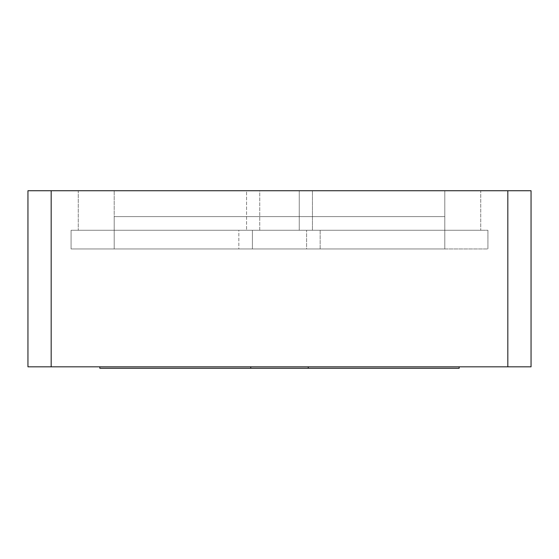 <?xml version="1.0" encoding="UTF-8"?>
<svg xmlns="http://www.w3.org/2000/svg" width="559" height="559" viewBox="0 0 559 559"><rect width="100%" height="100%" fill="white"/><g stroke="black" fill="none" stroke-linecap="round" stroke-linejoin="round"><path stroke-width="0.42" stroke-dasharray="2.79 2.1" d="M51.169 366.823L27.95 366.823L27.95 190.738L51.169 190.738L51.169 366.823L27.95 366.823L27.95 190.738L507.831 190.738L507.831 366.823L51.169 366.823L51.169 190.738L531.05 190.738L531.05 366.823L51.169 366.823M459.177 366.823L99.823 366.823L459.177 366.823L99.823 366.823L459.177 366.823L99.823 366.823L250.753 366.823L99.823 366.823L99.823 368.262L250.753 368.262L250.753 366.823L99.823 366.823L459.177 366.823L459.177 368.262L459.177 366.823L459.177 368.262L459.177 366.823L99.823 366.823L99.823 368.262L99.823 366.823L99.823 368.262L99.823 366.823L459.177 366.823L459.177 368.262L99.823 368.262L459.177 368.262L99.823 368.262L99.823 366.823L99.823 368.262L99.823 366.823L99.823 368.262L459.177 368.262L459.177 366.823L459.177 368.262L459.177 366.823L459.177 368.262L99.823 368.262L99.823 366.823L250.753 366.823L250.753 368.262L459.177 368.262L308.247 368.262L459.177 368.262L459.177 366.823L308.247 366.823L459.177 366.823M531.05 366.823L507.831 366.823L507.831 190.738L531.05 190.738L531.05 366.823M114.197 190.738L480.74 190.738L78.26 190.738L444.803 190.738L444.803 230.266L114.197 230.266L114.197 190.738L114.197 230.266L487.93 230.266L71.07 230.266L480.74 230.266L78.26 230.266L114.197 230.266L114.197 248.958L238.847 248.958L238.847 230.266L114.197 230.266L114.197 248.958L487.93 248.958L71.07 248.958L444.803 248.958L71.07 248.958L71.07 230.266L114.197 230.266L71.07 230.266L71.07 248.958L71.07 230.266L71.07 248.958L114.197 248.958L114.197 230.266L444.803 230.266L444.803 248.958L114.197 248.958L114.197 230.266L259.739 230.266L259.739 190.738L299.261 190.738L299.261 230.266L444.803 230.266L444.803 248.958L487.93 248.958L487.93 230.266L444.803 230.266L487.93 230.266L487.93 248.958L487.93 230.266L487.93 248.958L444.803 248.958L444.803 230.266L320.153 230.266L320.153 248.958L444.803 248.958L444.803 230.266L480.74 230.266L480.74 190.738L444.803 190.738L444.803 230.266L444.803 190.738L480.74 190.738L480.74 230.266L480.74 190.738L480.74 230.266L444.803 230.266L444.803 190.738L312.439 190.738L312.439 230.266L312.439 190.738L299.261 190.738L299.261 230.266L259.739 230.266L259.739 190.738L246.561 190.738L246.561 230.266L246.561 190.738L114.197 190.738L114.197 230.266L78.26 230.266L78.26 190.738L114.197 190.738L78.26 190.738L78.26 230.266L78.26 190.738L78.26 230.266L114.197 230.266L114.197 190.738M306.605 248.958L320.153 248.958L320.153 230.266L306.605 230.266L306.605 248.958L252.395 248.958L252.395 230.266L306.605 230.266L306.605 248.958M238.847 248.958L252.395 248.958L252.395 230.266L238.847 230.266L238.847 248.958M114.197 248.958L444.803 248.958L444.803 216.612L114.197 216.612L114.197 248.958L114.197 216.612L114.197 248.958L114.197 216.612L444.803 216.612L444.803 248.958L114.197 248.958M444.803 248.958L444.803 216.612L444.803 248.958M114.197 216.612L444.803 216.612L114.197 216.612M308.247 368.262L459.177 368.262L308.247 368.262L308.247 366.823L308.247 368.262"/><path stroke-width="0.84" d="M27.95 366.823L531.05 366.823L531.05 190.738L531.05 366.823L507.831 366.823L507.831 190.738L507.831 366.823L51.169 366.823L51.169 190.738L51.169 366.823L27.95 366.823L27.95 190.738L27.95 366.823M531.05 190.738L27.95 190.738L531.05 190.738M250.753 368.262L308.247 368.262L308.247 366.823L308.247 368.262L459.177 368.262L459.177 366.823L459.177 368.262L250.753 368.262L250.753 366.823L250.753 368.262L99.823 368.262L99.823 366.823L99.823 368.262L250.753 368.262"/></g></svg>
